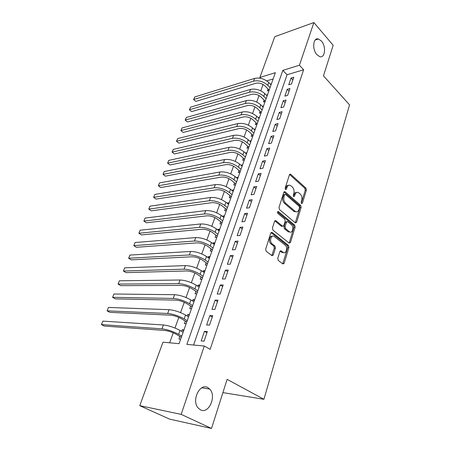 <?xml version="1.0" encoding="UTF-8"?>
<svg xmlns="http://www.w3.org/2000/svg" width="451" height="451" viewBox="0 0 451 451"><rect width="100%" height="100%" fill="white"/><g stroke="black" fill="none" stroke-linecap="round" stroke-linejoin="round"><path stroke-width="0.68" d="M301.556 203.559L302.407 203.204L306.398 190.074L305.941 188.106L290.495 174.137L289.441 174.74L285.179 188.073L285.635 189.589L286.419 189.155L286.971 187.419C287.732 185.434 288.894 184.78 290.455 185.457L292.338 187.03C293.934 188.755 294.435 190.908 293.843 193.479L293.302 195.204L293.635 196.619L294.509 196.264L295.044 194.539C295.794 192.56 296.927 191.906 298.455 192.566L300.276 194.088C301.837 195.779 302.328 197.904 301.753 200.453L301.229 202.172L301.556 203.559M207.787 387.578C199.81 382.662 191.196 400.663 198.226 408.059L200.486 409.835C208.858 414.418 216.846 396.006 209.726 389.089L207.787 387.578M321.405 41.03L318.423 38.978C313.09 37.185 311.889 49.435 316.923 54.695L319.72 56.629C325.12 58.529 326.389 46.397 321.405 41.03M277.754 258.389L278.25 260.447L282.867 263.965L284.153 263.271L288.956 247.464L288.477 245.434L272.094 232.406L270.809 233.066L265.673 249.161L266.18 251.263L271.953 255.655L273.278 254.967L275.431 248.089L274.935 246.015L272.133 243.833C268.988 241.606 271.119 234.182 274.231 236.465L285.173 245.124C288.206 247.3 286.143 254.635 283.115 252.38L281.142 250.857L279.874 251.534L277.754 258.389M313.89 22.55L333.171 45.297L323.468 75.853L349.553 104.869L263.908 399.293L227.112 379.353L211.525 428.45L181.155 414.368L139.748 405.663L162.98 342.179L179.058 343.679L275.375 72.662L259.872 77.454L274.8 36.666L313.89 22.55L299.43 65.226L282.856 70.35L186.866 344.406L204.309 346.03L181.155 414.368M204.309 346.03L210.138 349.356L303.613 69.77L299.43 65.226M295.349 222.879L296.6 222.315L301.144 207.364L300.682 205.374L284.959 191.675L283.831 192.295L278.977 207.494L279.468 209.557L295.349 222.879M295.134 227.135L290.461 242.508L289.181 243.123L272.917 230.111L272.421 228.026L274.569 221.294L275.809 220.646L282.63 226.205L283.837 225.551L285.201 221.17L284.722 219.13L277.884 213.447C277.264 212.252 277.427 211.62 278.38 211.553L294.661 225.128L295.134 227.135L293.967 227.236L289.294 242.582L290.461 242.508M181.657 331.355L182.215 329.782L183.692 330.628M179.881 336.333L178.917 339.045L180.654 339.191M187.131 316.01L187.633 314.584L189.087 315.458M185.344 321.011L184.397 323.666L186.133 323.773M192.492 300.958L192.949 299.684L194.375 300.575M190.705 305.981L189.775 308.591L191.506 308.653M197.758 286.199L198.158 285.071L199.562 285.979M195.954 291.25L195.046 293.804L196.777 293.821M202.916 271.727L203.271 270.735L204.653 271.66M201.112 276.796L200.216 279.304L201.947 279.282M207.979 257.527L208.283 256.67L209.647 257.611M206.163 262.617L205.29 265.075L207.015 265.013M212.945 243.596L213.205 242.863L214.546 243.828M211.124 248.698L210.267 251.117L211.987 251.015M217.822 229.92L218.036 229.317L219.355 230.292M215.995 235.044L215.15 237.418L216.869 237.277M222.608 216.503L222.777 216.018L224.074 217.004M220.776 221.638L219.947 223.967L221.661 223.797M227.304 203.328L227.434 202.956L228.713 203.965M225.466 208.48L224.654 210.764L226.368 210.561M231.915 190.395L233.263 191.151M230.072 195.554L229.277 197.803L230.985 197.561M236.442 177.688L237.739 178.568M234.599 182.864L233.815 185.068L235.523 184.803M240.89 165.213L242.131 166.21M239.047 170.399L238.275 172.564L239.977 172.265M243.41 158.149L242.655 160.28L244.352 159.953M247.7 146.118L246.956 148.21L248.653 147.855M251.917 134.291L251.184 136.343L252.876 135.965M256.061 122.666L255.345 124.685L257.031 124.279M260.137 111.239L259.426 113.229L261.112 112.795M264.139 100.009L263.446 101.96L265.126 101.503M291.504 83.982L293.804 77.228L291.047 78.04L288.747 84.771L291.504 83.982M287.625 95.392L289.965 88.52L287.197 89.298L284.857 96.142L287.625 95.392M283.679 107L286.058 100.009L283.284 100.748L280.9 107.716L283.679 107M279.665 118.816L282.084 111.701L279.299 112.4L276.875 119.492L279.665 118.816M275.572 130.846L278.036 123.602L275.245 124.262L272.776 131.478L275.572 130.846M271.412 143.091L273.915 135.717L271.119 136.332L268.604 143.677L271.412 143.091M267.172 155.561L269.726 148.052L266.913 148.621L264.359 156.102L267.172 155.561M262.854 168.262L265.453 160.618L262.634 161.137L260.03 168.759L262.854 168.262M258.457 181.201L261.106 173.41L258.282 173.883L255.627 181.646L258.457 181.201M253.975 194.381L256.675 186.443L253.84 186.866L251.139 194.77L253.975 194.381M249.409 207.81L252.16 199.72L249.318 200.092L246.567 208.148L249.409 207.81M244.758 221.492L247.56 213.25L244.713 213.571L241.905 221.779L244.758 221.492M240.017 235.445L242.869 227.045L240.017 227.304L237.158 235.67L240.017 235.445M235.18 249.668L238.089 241.099L235.23 241.302L232.316 249.831L235.18 249.668M230.247 264.168L233.218 255.435L230.348 255.576L227.377 264.275L230.247 264.168M225.218 278.96L228.251 270.053L225.376 270.132L222.343 279L225.218 278.96M220.088 294.052L223.177 284.959L220.302 284.976L217.207 294.024L220.088 294.052M214.856 309.448L218.008 300.169L215.121 300.118L211.97 309.347L214.856 309.448M209.512 325.154L212.731 315.689L209.845 315.565L206.62 324.985L209.512 325.154M303.613 69.77L287.045 74.759L193.575 345.032M204.45 331.327L201.163 340.945L204.061 341.193L207.347 331.53L204.45 331.327L206.919 332.787M263.057 84.472L260.768 90.803M259.049 95.55L256.698 102.061M254.978 106.814L252.554 113.517M250.835 118.275L248.338 125.169M246.618 129.933L244.053 137.025M242.328 141.794L239.69 149.095M237.959 153.87L235.247 161.379M233.517 166.16L230.726 173.889M228.995 178.669L226.12 186.624M224.389 191.41L221.43 199.59M219.699 204.382L216.649 212.799M214.918 217.591L211.784 226.261M210.053 231.053L206.829 239.971M205.092 244.763L201.772 253.947M200.041 258.739L196.625 268.193M194.888 272.979L191.371 282.715M189.64 287.501L186.015 297.519M184.284 302.305L180.558 312.622M178.827 317.403L174.982 328.029M173.257 332.804L169.644 342.799M273.143 78.948L266.738 80.876M268.08 88.965L267.392 90.882L269.072 90.403M270.341 84.145L271.406 83.83M266.355 95.144L267.499 94.823M262.302 106.323L263.531 105.996M258.169 117.694L259.488 117.367M253.964 129.262L255.379 128.93M249.679 141.028L251.196 140.695M245.305 152.996L246.939 152.669M240.907 165.167L242.61 164.852M236.499 177.536L238.207 177.254M232.006 190.136L233.719 189.877M227.434 202.956L229.147 202.736M222.777 216.018L224.497 215.826M218.036 229.317L219.755 229.159M213.205 242.863L214.93 242.745M208.283 256.67L210.008 256.585M203.271 270.735L204.996 270.69M198.158 285.071L199.889 285.066M192.949 299.684L194.68 299.718M187.633 314.584L189.369 314.663M182.215 329.782L183.952 329.901M222.901 392.612L263.908 399.293M211.525 428.45L169.638 419.131L139.748 405.663M260.751 78.339L259.872 77.454M287.045 74.759L282.856 70.35M291.047 78.04L292.874 79.968M287.197 89.298L289.052 91.209M283.284 100.748L285.162 102.642M279.299 112.4L281.204 114.278M275.245 124.262L277.179 126.122M271.119 136.332L273.08 138.175M266.913 148.621L268.909 150.442M262.634 161.137L264.664 162.941M258.282 173.883L260.34 175.665M253.84 186.866L255.931 188.625M249.318 200.092L251.444 201.828M244.713 213.571L246.872 215.279M240.017 227.304L242.21 228.984M235.23 241.302L237.457 242.959M230.348 255.576L232.615 257.2M225.376 270.132L227.682 271.727M220.302 284.976L222.642 286.537M215.121 300.118L217.506 301.646M209.845 315.565L212.269 317.059M296.611 192.47C295.366 192.335 294.458 193.073 293.889 194.691L295.044 194.539M293.392 196.286L293.889 194.691M288.544 185.361C287.293 185.243 286.385 185.981 285.81 187.582L286.971 187.419M285.291 189.206L285.81 187.582M301.296 203.187L305.242 190.232L304.791 188.264L289.553 174.475M295.258 222.8L299.983 207.488L299.52 205.504L283.983 191.968L285.122 191.793M299.537 207.714L299.216 206.321L285.534 194.426L284.626 194.776L284.04 196.63C283.42 199.263 283.933 201.445 285.579 203.17L295.444 211.553C297.034 212.286 298.212 211.609 298.985 209.54L299.537 207.714M284.835 194.42L283.465 194.933L284.626 194.776M296.16 211.835L293.843 211.367L284.418 203.311C282.771 201.586 282.258 199.41 282.878 196.777L283.465 194.933M289.074 243.033L289.294 242.582M274.783 220.866L281.458 226.306L282.411 226.143M277.557 211.953L293.5 225.229L294.661 225.128M289.26 231.634L289.514 231.82C292.457 233.872 294.289 226.853 291.397 224.677L287.625 221.554L286.447 222.196L285.083 226.577L285.568 228.618L289.26 231.634L288.093 231.729L290.061 232.062M286.785 221.627L285.28 222.309L286.447 222.196M288.093 231.729L284.401 228.713L283.916 226.678L285.28 222.309M293.967 227.236L293.5 225.229M283.707 252.667L281.943 252.442L280.127 251.038M272.387 236.251C269.444 235.281 268.182 241.984 270.961 243.906L272.133 243.833M271.818 255.554L274.259 248.157L273.763 246.088L270.961 243.906M282.704 263.841L287.789 247.531L287.304 245.507L271.057 232.598M269.14 90.211L265.154 86.034C262.245 83.531 259.105 82.618 255.74 83.294L195.858 101.402L193.575 99.648L194.753 96.971L254.589 78.418C259.652 77.369 264.371 78.739 268.734 82.522L271.04 84.856M194.753 96.971L193.716 99.496L253.58 81.152C258.649 80.12 263.373 81.49 267.753 85.267L270.064 87.601M193.575 99.648L195.858 101.402M268.926 89.811L269.32 89.698M265.216 101.249L261.174 97.1C258.226 94.614 255.063 93.69 251.686 94.327L191.703 111.589L189.403 109.819L190.587 107.135L250.519 89.416C255.604 88.435 260.357 89.822 264.782 93.577L267.116 95.894M190.587 107.135L189.533 109.7L249.493 92.196C254.578 91.232 259.342 92.618 263.779 96.373L266.124 98.684M189.403 109.819L191.703 111.589M265.002 100.849L265.397 100.742M261.225 112.474L257.126 108.358C254.138 105.889 250.953 104.953 247.56 105.545L187.486 121.933L185.169 120.146L186.359 117.452L246.381 100.607C251.483 99.688 256.275 101.092 260.757 104.824L263.13 107.124M186.359 117.452L185.288 120.056L245.338 103.431C250.44 102.529 255.243 103.939 259.737 107.671L262.121 109.959M185.169 120.146L187.486 121.933M261.011 112.079L261.405 111.978M257.166 123.895L253.011 119.808C249.984 117.361 246.77 116.409 243.365 116.956L183.202 132.436L180.868 130.632L182.057 127.932L242.176 111.989C247.289 111.132 252.12 112.558 256.664 116.268L259.071 118.545M182.057 127.932L180.975 130.581L241.11 114.864C246.229 114.024 251.072 115.456 255.627 119.16L258.045 121.432M180.868 130.632L183.202 132.436M256.946 123.495L257.341 123.399M253.039 135.509L248.822 131.461C245.756 129.031 242.514 128.061 239.098 128.563L178.85 143.108L176.499 141.287L177.694 138.581L237.891 123.568C243.027 122.779 247.892 124.228 252.498 127.909L254.939 130.164M177.694 138.581L176.595 141.27L236.809 126.494C241.945 125.728 246.827 127.176 251.444 130.846L253.896 133.101M176.499 141.287L178.85 143.108M252.814 135.114L253.214 135.024M248.839 147.325L244.56 143.317C241.448 140.904 238.184 139.923 234.757 140.379L174.43 153.949L172.062 152.105L173.263 149.394L233.533 135.351C238.686 134.635 243.591 136.101 248.259 139.748L250.739 141.986M173.263 149.394L172.141 152.128L232.434 138.327C237.587 137.628 242.508 139.1 247.187 142.741L249.679 144.974M172.062 152.105L174.43 153.949M248.614 146.93L249.008 146.846M244.566 159.35L240.22 155.381C237.068 152.985 233.776 151.993 230.337 152.399L169.942 164.965L167.62 163.161L227.98 150.369C233.15 149.749 238.111 151.243 242.858 154.851L245.383 157.055M168.759 160.387L167.62 163.161L168.759 160.387L229.102 147.336C234.266 146.699 239.216 148.187 243.946 151.801L246.466 154.016M244.335 158.955L244.735 158.876M240.22 171.589L235.805 167.659C232.609 165.286 229.288 164.282 225.844 164.632L165.376 176.155L163.025 174.368L223.448 162.625C228.634 162.078 233.635 163.595 238.449 167.174L241.014 169.35M164.181 171.549L163.025 174.368L164.181 171.549L224.587 159.541C229.768 158.977 234.762 160.488 239.56 164.074L242.114 166.256M239.983 171.194L240.383 171.121M235.788 184.047L231.312 180.158C228.071 177.812 224.722 176.786 221.266 177.091L160.736 187.531L158.352 185.767L218.831 175.106C224.034 174.638 229.074 176.178 233.956 179.718L236.561 181.871M159.53 182.897L158.352 185.767L159.53 182.897L219.992 171.966C225.19 171.476 230.224 173.009 235.089 176.561L237.683 178.72M235.552 183.647L235.952 183.585M231.284 196.726L226.735 192.881C223.448 190.559 220.071 189.521 216.604 189.77L156.023 199.088L153.605 197.346L214.135 187.808C219.349 187.43 224.435 188.986 229.39 192.492L232.034 194.618M154.8 194.432L153.605 197.346L154.8 194.432L215.319 184.611C220.533 184.211 225.607 185.761 230.54 189.279L233.173 191.41M231.042 196.332L231.442 196.275M226.695 209.642L222.078 205.842C218.741 203.548 215.336 202.493 211.857 202.679L151.232 210.843L148.779 209.117L209.349 200.746C214.58 200.453 219.71 202.037 224.733 205.504L227.417 207.601M149.991 206.158L148.779 209.117L149.991 206.158L210.555 197.493C215.781 197.172 220.9 198.75 225.906 202.228L228.578 204.331M226.453 209.241L226.853 209.196M222.022 222.788L217.331 219.039C213.949 216.773 210.51 215.702 207.026 215.832L146.361 222.788L143.869 221.091L204.478 213.926C209.726 213.718 214.896 215.33 219.992 218.752L222.721 220.821M145.104 218.075L143.869 221.091L145.104 218.075L205.701 210.606C210.95 210.38 216.108 211.981 221.187 215.42L223.905 217.495M221.774 222.394L222.174 222.349M217.264 236.183L212.494 232.485C209.061 230.247 205.6 229.159 202.104 229.226L141.411 234.937L138.88 233.263L199.511 227.349C204.777 227.236 209.991 228.871 215.161 232.254L217.934 234.289M140.137 230.202L138.88 233.263L140.137 230.202L200.763 223.972C206.022 223.831 211.226 225.461 216.379 228.854L219.141 230.895M217.01 235.783L217.416 235.755M212.41 249.826L207.573 246.184C204.089 243.974 200.594 242.869 197.087 242.875L136.371 247.295L133.806 245.643L194.454 241.026C199.731 241.009 204.991 242.672 210.239 246.004L213.058 248.005M135.086 242.525L133.806 245.643L135.086 242.525L195.728 237.587C200.999 237.542 206.254 239.193 211.48 242.542L214.287 244.555M212.156 249.431L212.562 249.403M207.471 263.728L202.55 260.142C199.015 257.966 195.492 256.844 191.974 256.782L131.247 259.861L128.642 258.231L189.302 254.967C194.59 255.046 199.9 256.732 205.228 260.024L208.091 261.992M129.944 255.063L128.642 258.231L129.944 255.063L190.598 251.455C195.886 251.511 201.18 253.191 206.49 256.495L209.343 258.468M207.212 263.333L207.618 263.316M202.437 277.895L197.437 274.366C193.845 272.224 190.288 271.085 186.765 270.955L126.038 272.641L123.394 271.04L184.047 269.174C189.347 269.36 194.708 271.074 200.114 274.309L203.023 276.238M124.713 267.821L123.394 271.04L124.713 267.821L185.367 265.594C190.672 265.757 196.016 267.46 201.4 270.713L204.297 272.652M202.172 277.5L202.578 277.489M197.307 292.333L192.222 288.871C188.574 286.763 184.989 285.601 181.454 285.404L120.733 285.646L118.049 284.074L178.692 283.656C184.008 283.95 189.409 285.692 194.905 288.877L197.865 290.765M119.397 280.793L118.049 284.074L119.397 280.793L180.039 280.009C185.35 280.274 190.745 282.01 196.213 285.207L199.162 287.107M197.036 291.938L197.442 291.938M192.075 307.052L186.906 303.658C183.202 301.584 179.583 300.405 176.042 300.129L115.338 298.878L112.615 297.339L173.229 298.421C178.557 298.827 184.014 300.597 189.589 303.726L192.6 305.575M113.985 294.001L112.615 297.339L113.985 294.001L174.605 294.7C179.932 295.078 185.372 296.843 190.925 299.988L193.924 301.849M191.805 306.657L192.211 306.669M186.742 322.059L181.482 318.733C177.722 316.698 174.069 315.503 170.523 315.153L109.847 312.346L107.079 310.835L167.665 313.479C173.004 314.003 178.506 315.801 184.171 318.874L187.233 320.678M108.471 307.435L107.079 310.835L108.471 307.435L169.063 309.685C174.402 310.181 179.893 311.968 185.536 315.057L188.586 316.878M186.466 321.664L186.872 321.687M181.302 337.365L175.952 334.112C172.135 332.116 168.448 330.904 164.891 330.47L104.254 326.05L101.447 324.573L161.982 328.835C167.332 329.484 172.885 331.31 178.641 334.321L181.759 336.085M102.867 321.118L101.447 324.573L102.867 321.118L163.414 324.968C168.759 325.583 174.3 327.403 180.034 330.431L183.134 332.207M181.02 336.976L181.426 337.004M301.364 203.328L302.407 203.204M285.348 189.307L286.419 189.155M293.454 196.399L294.509 196.264M289.559 174.469L290.703 174.283M304.791 188.264L305.941 188.106M305.242 190.232L306.398 190.074M299.52 205.504L300.682 205.374M299.983 207.488L301.144 207.364M295.433 222.422L296.6 222.315M282.878 196.777L284.04 196.63M284.418 203.311L285.579 203.17M293.843 211.367L295.005 211.243M274.817 220.821L275.911 220.719M281.362 226.233L282.529 226.131M277.692 211.699L278.47 211.615M283.916 226.678L285.083 226.577M284.401 228.713L285.568 228.618M280.212 250.942L281.193 250.891M281.807 252.34L282.98 252.284M273.763 246.088L274.935 246.015M274.259 248.157L275.431 248.089M272.105 255.024L273.278 254.967M271.102 232.547L272.173 232.462M287.304 245.507L288.477 245.434M287.789 247.531L288.956 247.464M282.974 263.316L284.153 263.271M268.734 82.522L267.753 85.267M254.589 78.418L253.58 81.152M264.782 93.577L263.779 96.373M250.519 89.416L249.493 92.196M260.757 104.824L259.737 107.671M246.381 100.607L245.338 103.431M256.664 116.268L255.627 119.16M242.176 111.989L241.11 114.864M252.498 127.909L251.444 130.846M237.891 123.568L236.809 126.494M248.259 139.748L247.187 142.741M233.533 135.351L232.434 138.327M243.946 151.801L242.858 154.851M229.102 147.336L227.98 150.369M239.56 164.074L238.449 167.174M224.587 159.541L223.448 162.625M235.089 176.561L233.956 179.718M219.992 171.966L218.831 175.106M230.54 189.279L229.39 192.492M215.319 184.611L214.135 187.808M225.906 202.228L224.733 205.504M210.555 197.493L209.349 200.746M221.187 215.42L219.992 218.752M205.701 210.606L204.478 213.926M216.379 228.854L215.161 232.254M200.763 223.972L199.511 227.349M211.48 242.542L210.239 246.004M195.728 237.587L194.454 241.026M206.49 256.495L205.228 260.024M190.598 251.455L189.302 254.967M201.4 270.713L200.114 274.309M185.367 265.594L184.047 269.174M196.213 285.207L194.905 288.877M180.039 280.009L178.692 283.656M190.925 299.988L189.589 303.726M174.605 294.7L173.229 298.421M185.536 315.057L184.171 318.874M169.063 309.685L167.665 313.479M180.034 330.431L178.641 334.321M163.414 324.968L161.982 328.835M315.148 40.077L318.423 38.978M201.789 387.815L209.726 389.089M289.711 174.266L290.495 174.137M284.124 191.788L284.959 191.675M294.283 211.677L295.444 211.553M274.907 220.731L275.809 220.646M281.458 226.306L282.63 226.205M277.765 211.62L278.38 211.553M288.347 231.91L289.514 231.82M280.263 250.903L281.142 250.857M281.943 252.442L283.115 252.38M271.164 232.479L272.094 232.406"/></g></svg>
